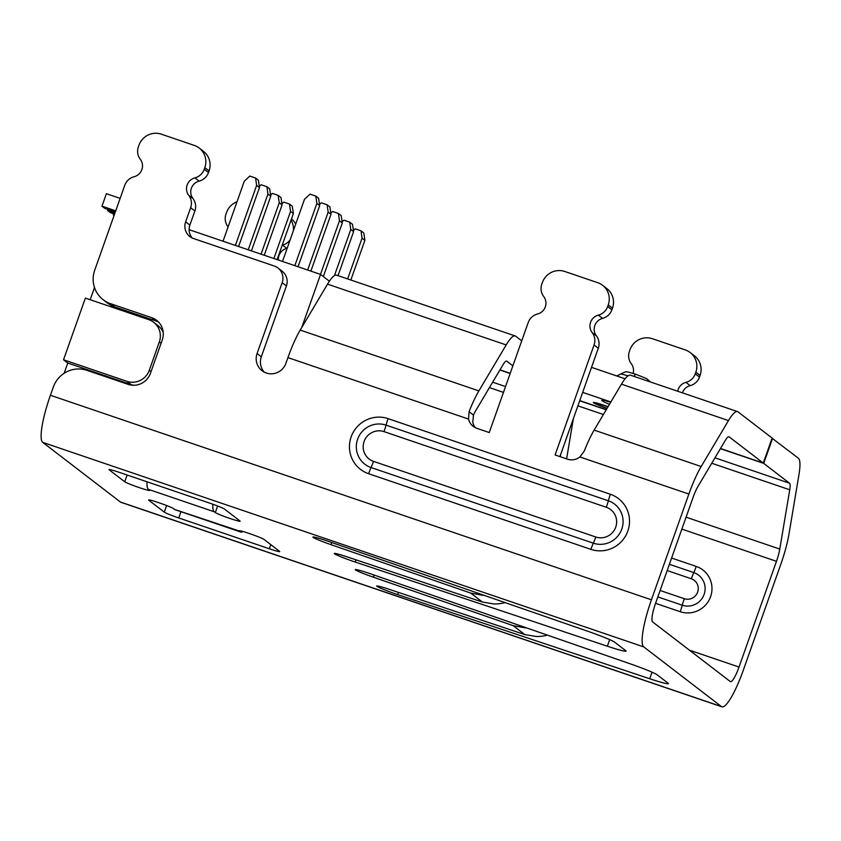 <?xml version="1.0" encoding="UTF-8"?>
<svg xmlns="http://www.w3.org/2000/svg" width="841" height="841" viewBox="0 0 841 841"><rect width="100%" height="100%" fill="white"/><g stroke="black" fill="none" stroke-linecap="round" stroke-linejoin="round"><path stroke-width="1.26" d="M161.083 343.286L159.327 341.94A17.724 17.356 -52.5 0 0 148.762 319.664L85.372 298.092L63.527 359.769L67.774 363.028L64.137 373.278M67.774 363.028L131.164 384.6L126.928 381.341A17.724 17.356 -52.5 0 0 149.299 370.271L151.044 371.617M133.845 385.273A17.724 17.356 127.5 0 1 131.164 384.6M153.651 322.282L157.887 325.53A17.724 17.356 127.5 0 1 163.217 332.426M94.507 287.527L90.187 299.732M329.388 281.188L320.558 274.408L189.109 229.677M320.558 274.408L301.74 327.527M114.197 215.18L113.272 214.865L114.082 215.485M113.651 213.782L113.272 214.865M114.954 213.015L107.616 210.523L110.444 212.689L114.576 214.098M108.005 209.441L107.616 210.523M115.722 210.86L101.971 206.182L104.799 208.358L115.343 211.943M120.147 198.36L106.397 193.682L101.971 206.182M159.327 341.94L149.299 370.271M63.527 359.769L126.928 381.341M261.046 254.161L279.254 202.755L278.171 195.385L272.41 193.419L270.602 195.101M264.253 255.244L282.071 204.92L280.999 197.551L278.171 195.385M279.254 202.755L282.071 204.92M248.221 249.788L267.943 194.071L266.87 186.702L261.109 184.747L259.301 186.418M251.427 250.881L270.77 196.247L269.698 188.868L266.87 186.702M267.943 194.071L270.77 196.247M235.385 245.425L256.642 185.398L255.569 178.029L249.798 176.063L244.3 181.193L223.033 241.22M238.592 246.518L259.47 187.564L258.387 180.195L255.569 178.029M256.642 185.398L259.47 187.564M347.638 278.928L362.072 238.182L360.989 230.812L355.228 228.847L353.42 230.529M350.844 280.021L364.889 240.347L363.817 232.978L360.989 230.812M362.072 238.182L364.889 240.347M338.019 275.648L353.588 231.674L352.516 224.305L349.688 222.129L343.927 220.174L342.119 221.845M334.445 275.596L350.771 229.509L353.588 231.674M350.771 229.509L349.688 222.129M320.495 274.387L339.459 220.826L338.387 213.456L332.615 211.49L330.818 213.172M323.333 276.542L342.287 222.991L341.204 215.622L338.387 213.456M339.459 220.826L342.287 222.991M307.669 270.024L328.158 212.153L327.086 204.773L321.315 202.818L319.517 204.5M310.876 271.117L330.986 214.318L329.903 206.949L327.086 204.773M328.158 212.153L330.986 214.318M294.834 265.651L316.857 203.469L315.774 196.1L310.014 194.134L304.505 199.264L282.492 261.456M298.04 266.744L319.685 205.646L318.602 198.266L315.774 196.1M316.857 203.469L319.685 205.646M273.872 258.523L290.555 211.427L289.472 204.058L283.711 202.092L281.903 203.774M277.088 259.617L293.383 213.603L292.3 206.224L289.472 204.058M290.555 211.427L293.383 213.603M192.19 237.982A13.288 13.014 127.5 0 1 189.877 225.083L194.881 210.965L190.644 207.706A13.288 13.014 -52.5 0 0 188.741 195.322A11.07 10.849 127.5 0 1 194.923 177.85A13.288 13.014 -52.5 0 0 204.247 169.283L208.484 172.542L209.062 170.912A17.724 17.356 -52.5 0 0 203.385 151.254L199.149 148.005A17.724 17.356 -52.5 0 0 194.26 145.388L161.325 134.182A17.724 17.356 -52.5 0 0 138.954 145.251L138.387 146.87A13.288 13.014 -52.5 0 0 140.289 159.264A11.07 10.849 127.5 0 1 134.097 176.726A13.288 13.014 -52.5 0 0 124.773 185.293L94.686 270.266A26.576 26.039 -52.5 0 0 103.201 299.753A26.576 26.039 -52.5 0 0 110.528 303.675L151.695 317.677A17.724 17.356 127.5 0 1 162.26 339.953L150.455 373.288A17.724 17.356 127.5 0 1 128.084 384.358L86.917 370.345A26.576 26.039 -52.5 0 0 53.372 386.944L50.418 395.281A44.3 8.452 108.8 0 0 42.723 442.377L120.431 502.035A44.3 8.452 108.8 0 0 120.915 502.298L721.925 706.818A44.3 8.452 108.8 0 0 743.265 670.309L780.711 564.563A44.3 8.452 108.8 0 0 788.995 533.961L798.95 474.681A44.3 8.452 108.8 0 0 798.351 458.187L772.08 438.224M194.881 210.965A13.288 13.014 -52.5 0 0 192.978 198.571A11.07 10.849 127.5 0 1 199.159 181.109A13.288 13.014 -52.5 0 0 208.484 172.542M50.418 395.281L651.428 599.801L688.874 494.056L579.88 456.968A13.288 13.014 127.5 0 1 567.465 459.165L555.113 454.96L594.061 344.989A13.288 13.014 -52.5 0 0 592.159 332.594A11.07 10.849 127.5 0 1 598.34 315.133A13.288 13.014 -52.5 0 0 607.665 306.566L611.901 309.824L612.479 308.195A17.724 17.356 -52.5 0 0 606.803 288.537L602.566 285.278A17.724 17.356 -52.5 0 0 597.678 282.671L564.742 271.464A17.724 17.356 -52.5 0 0 542.382 282.523L541.804 284.153A13.288 13.014 -52.5 0 0 543.707 296.537A11.07 10.849 127.5 0 1 537.525 314.008A13.288 13.014 -52.5 0 0 528.201 322.576L489.252 432.547L476.9 428.342A13.288 13.014 127.5 0 1 468.553 419.081L287.927 357.614L285.898 363.344A15.506 15.191 127.5 0 1 262.045 370.744A15.506 15.191 127.5 0 1 257.083 353.546L282.166 282.702A13.288 13.014 -52.5 0 0 274.25 265.998L193.556 238.539A13.288 13.014 127.5 0 1 185.64 221.835L190.644 207.706M209.062 170.912L204.826 167.664A17.724 17.356 -52.5 0 0 199.149 148.005M204.826 167.664L204.247 169.283M612.479 308.195L608.243 304.936A17.724 17.356 -52.5 0 0 602.566 285.278M608.243 304.936L607.665 306.566M772.564 438.392L763.702 463.391L789.499 483.197A17.724 3.385 -71.2 0 1 789.741 489.788L779.786 549.068A17.724 3.385 -71.2 0 1 776.474 561.315L739.029 667.05A17.724 3.385 -71.2 0 1 730.493 681.662A17.724 3.385 -71.2 0 1 730.293 681.557L652.595 621.898A17.724 3.385 -71.2 0 1 655.665 603.06L693.11 497.315A17.724 3.385 -71.2 0 1 698.03 486.298L725.341 440.358A17.724 3.385 -71.2 0 1 728.958 436.763A17.724 3.385 -71.2 0 1 729.158 436.868L763.281 463.065L772.133 438.066L738.009 411.859A44.3 8.452 108.8 0 0 737.525 411.596A44.3 8.452 108.8 0 0 728.485 420.584L701.173 466.534A44.3 8.452 108.8 0 0 688.874 494.056M120.431 502.035L721.441 706.556A44.3 8.452 108.8 0 0 721.925 706.818M721.441 706.556L643.733 646.897L42.723 442.377M651.428 599.801A44.3 8.452 108.8 0 0 643.733 646.897M237.036 201.703A17.724 17.356 -52.5 0 0 226.555 212.5L225.977 214.119A13.288 13.014 -52.5 0 0 227.879 226.513A11.07 10.849 127.5 0 1 228.132 226.849M293.351 230.781A17.724 17.356 -52.5 0 0 291.06 220.142M282.187 245.194A11.07 10.849 127.5 0 1 282.513 245.109A13.288 13.014 -52.5 0 0 290.156 239.801M682.387 392.842A11.07 10.849 127.5 0 1 690.177 385.641A13.288 13.014 -52.5 0 0 699.502 377.073L700.08 375.443L695.833 372.195A17.724 17.356 -52.5 0 0 685.278 349.919L652.343 338.713A17.724 17.356 -52.5 0 0 629.972 349.782L629.394 351.401A13.288 13.014 -52.5 0 0 631.297 363.796A11.07 10.849 127.5 0 1 633.115 373.404M695.833 372.195L695.265 373.814L699.502 377.073M677.709 391.244A11.07 10.849 127.5 0 1 685.941 382.382A13.288 13.014 -52.5 0 0 695.265 373.814M559.927 456.6L598.298 348.237A13.288 13.014 -52.5 0 0 596.395 335.853A11.07 10.849 127.5 0 1 602.577 318.392A13.288 13.014 -52.5 0 0 611.901 309.824M475.533 427.785A13.288 13.014 127.5 0 1 472.789 422.34L473.462 415.086A17.724 3.385 -71.2 0 1 475.743 410.66L503.055 364.71A17.724 3.385 -71.2 0 1 506.671 361.115A17.724 3.385 -71.2 0 1 506.86 361.22L512.873 365.835M264.316 372.174A15.506 15.191 127.5 0 1 261.32 356.794L286.403 285.951A13.288 13.014 -52.5 0 0 282.145 271.212L277.908 267.953M103.201 299.753L107.438 303.002A26.576 26.039 -52.5 0 0 114.775 306.923L155.932 320.936A17.724 17.356 127.5 0 1 158.571 322.092M737.525 411.596L630.487 375.181A44.3 8.452 108.8 0 0 621.457 384.158L594.135 430.108A44.3 8.452 108.8 0 0 584.337 450.934L579.88 456.968M625.084 378.786L591.528 367.359M521.735 340.836L515.712 336.221A44.3 8.452 108.8 0 0 515.228 335.958A44.3 8.452 108.8 0 0 506.187 344.936L478.876 390.886A44.3 8.452 108.8 0 0 469.078 411.712L468.553 419.081M720.495 448.505L763.281 463.065M606.992 408.484L601.473 406.34A15.947 1.009 19.5 0 1 593.294 402.482A15.947 1.009 19.5 0 1 605.783 405.846L608.096 406.634M579.754 400.61L606.035 409.556A10.628 0.673 -160.5 0 0 606.298 409.651M499.996 369.851L510.224 373.33M582.676 392.369L610.871 401.966M515.228 335.958L336.568 275.154A44.3 8.452 108.8 0 0 327.527 284.142L300.216 330.093A44.3 8.452 108.8 0 0 287.927 357.614M524.795 634.577L513.157 625.641L373.383 577.199A17.724 1.125 19.5 0 1 355.533 569.925A17.724 1.125 19.5 0 1 355.301 569.609A17.724 1.125 19.5 0 1 370.618 573.846L630.382 663.885A26.576 1.682 19.5 0 1 657.157 674.797L668.069 683.176A26.576 1.682 19.5 0 1 668.427 683.649A26.576 1.682 19.5 0 1 649.746 678.75L397.625 594.587A17.724 1.125 19.5 0 1 376.684 586.03A17.724 1.125 19.5 0 1 389.141 589.299L524.795 634.577L536.4 636.5A39.863 39.054 -52.5 0 0 547.438 635.134M174.497 509.415L239.307 531.018A13.288 0.841 19.5 0 1 239.128 530.787A13.288 0.841 19.5 0 1 249.535 533.593A13.288 0.841 19.5 0 1 264.011 539.417L279.548 551.349A13.288 0.841 19.5 0 1 279.727 551.591A13.288 0.841 19.5 0 1 269.32 548.774L178.755 517.961A13.288 0.841 19.5 0 1 164.289 512.127L148.741 500.195A13.288 0.841 19.5 0 1 148.573 499.964A13.288 0.841 19.5 0 1 158.981 502.771A13.288 0.841 19.5 0 1 173.446 508.605L174.497 509.415A39.863 7.611 108.8 0 0 174.939 509.646L240.799 532.059A39.863 7.611 108.8 0 0 242.954 531.512M212.847 504.222A39.863 7.611 108.8 0 0 214.245 511.77L215.296 512.579A13.288 0.841 19.5 0 0 229.761 518.403A13.288 0.841 19.5 0 0 240.169 521.21A13.288 0.841 19.5 0 0 239.99 520.978L224.452 509.047A13.288 0.841 19.5 0 0 209.977 503.223L119.422 472.4A13.288 0.841 19.5 0 0 109.015 469.593A13.288 0.841 19.5 0 0 109.183 469.825L124.731 481.756A13.288 0.841 19.5 0 0 137.998 487.181A13.288 0.841 19.5 0 0 149.603 490.398A13.288 0.841 19.5 0 0 149.425 490.166L148.373 489.357A39.863 7.611 108.8 0 1 146.986 481.777M482.408 602.04L470.771 593.105L330.997 544.663A17.724 1.125 19.5 0 1 313.146 537.378A17.724 1.125 19.5 0 1 312.915 537.073A17.724 1.125 19.5 0 1 328.232 541.31L587.996 631.339A26.576 1.682 19.5 0 1 614.771 642.261L625.693 650.64A26.576 1.682 19.5 0 1 626.04 651.102A26.576 1.682 19.5 0 1 607.36 646.203L355.249 562.051A17.724 1.125 19.5 0 1 334.298 553.483A17.724 1.125 19.5 0 1 346.755 556.753L482.408 602.04L494.014 603.964A39.863 39.054 -52.5 0 0 505.052 602.598M700.08 375.443A17.724 17.356 -52.5 0 0 694.403 355.785L690.167 352.537M278.382 260.058A11.07 10.849 127.5 0 1 286.76 248.358A13.288 13.014 -52.5 0 0 287.159 248.242M295.706 224.126A17.724 17.356 -52.5 0 0 291.491 218.912M763.702 463.391L720.411 448.663M577.904 405.846L603.407 414.518M499.901 369.998L510.161 373.488M579.701 400.779L606.214 409.798M606.266 406.014L606.214 406.171A13.288 0.841 -160.5 0 0 595.806 403.365A13.288 0.841 -160.5 0 0 602.619 406.581L607.086 408.327M606.214 406.171L608.001 406.781M560.674 454.508L560.295 456.726M566.613 458.871A44.3 8.452 108.8 0 0 566.708 458.313L573.362 418.66M513.157 625.641L525.099 627.828A39.863 39.054 -52.5 0 0 526.361 627.828M470.771 593.105L482.713 595.281A39.863 39.054 -52.5 0 0 483.974 595.291M188.741 195.322L192.978 198.571M199.159 181.109L194.923 177.85M388.09 418.639L610.387 494.277A29.267 28.668 127.5 0 1 627.828 531.07A29.267 28.668 127.5 0 1 590.887 549.352L368.589 473.704A29.267 28.668 127.5 0 1 351.139 436.91A29.267 28.668 127.5 0 1 388.09 418.639A17.724 3.385 108.8 0 0 386.061 425.136A22.539 22.076 -52.5 0 0 357.614 439.212A22.539 22.076 -52.5 0 0 371.049 467.533L593.347 543.181A22.539 22.076 -52.5 0 0 621.783 529.105A22.539 22.076 -52.5 0 0 608.348 500.773A17.724 3.385 -71.2 0 1 610.387 494.277M711.738 463.244L789.741 489.788M789.499 483.197L714.955 457.83M779.786 549.068L686.077 517.183M681.851 529.115L776.474 561.315M739.029 667.05L689.431 650.177M655.57 603.323L680.211 611.701A24.063 23.569 127.5 0 0 710.161 597.793A24.063 23.569 127.5 0 0 696.243 566.424L671.612 558.046M594.135 430.108L701.173 466.534M728.485 420.584L621.457 384.158M609.452 404.342A25.388 1.608 19.5 0 1 610.724 402.208M261.32 356.794L257.083 353.546M473.462 415.086L469.078 411.712M602.577 318.392L598.34 315.133M592.159 332.594L596.395 335.853M598.298 348.237L594.061 344.989M300.216 330.093L478.876 390.886M506.187 344.936L327.527 284.142M286.403 285.951L282.166 282.702M189.877 225.083L185.64 221.835M627.985 375.864A16.536 1.051 -160.5 0 0 620.469 374.098L616.768 375.948M636.09 374.403A8.862 1.693 108.8 0 0 635.996 374.34A8.862 1.693 108.8 0 0 634.051 376.39M110.528 303.675L114.775 306.923M151.695 317.677L155.932 320.936M214.245 511.77L148.373 489.357M505.536 386.566L492.668 382.182M286.76 248.358L282.513 245.109M489.441 387.606L503.475 392.379M690.177 385.641L685.941 382.382M652.059 672.19L649.746 678.75M397.625 594.587L398.413 592.39M373.383 577.199L374.14 575.076M166.623 505.546L164.289 512.127M178.755 517.961L180.973 511.706M270.791 544.632L269.32 548.774M217.619 505.988L215.296 512.579M127.117 475.018L124.731 481.756M609.672 639.654L607.36 646.203M355.249 562.051L356.027 559.843M330.997 544.663L331.753 542.529M696.243 566.424A17.724 3.385 -71.2 0 1 693.793 572.595A17.335 16.978 127.5 0 1 703.812 595.186A17.335 16.978 127.5 0 1 682.24 605.205A17.724 3.385 -71.2 0 1 680.211 611.701M669.394 564.29L693.793 572.595A17.724 3.385 -71.2 0 0 691.334 578.766L667.176 570.545M660.122 590.487L684.269 598.708A17.724 3.385 108.8 0 0 682.24 605.205L657.841 596.91M684.269 598.708A10.597 10.386 -52.5 0 0 697.652 592.096A10.597 10.386 -52.5 0 0 691.334 578.766M608.348 500.773L386.051 425.125A17.724 3.385 108.8 0 1 384.032 431.633L606.319 507.27A17.724 3.385 -71.2 0 0 608.348 500.773M384.032 431.633A15.8 15.485 -52.5 0 0 364.079 441.493A15.8 15.485 -52.5 0 0 373.499 461.362A17.724 3.385 -71.2 0 1 371.049 467.533A17.724 3.385 108.8 0 0 368.589 473.704M373.499 461.362L595.796 537.01A15.8 15.485 -52.5 0 0 615.738 527.139A15.8 15.485 -52.5 0 0 606.319 507.27M595.796 537.01A17.724 3.385 -71.2 0 1 593.336 543.181A17.724 3.385 -71.2 0 0 590.887 549.352M610.703 402.24L605.289 400.736M620.469 374.098C627.712 370.66 625.42 371.417 635.996 374.35L646.666 378.618L650.345 381.93M595.806 403.365L595.985 402.839"/></g></svg>
